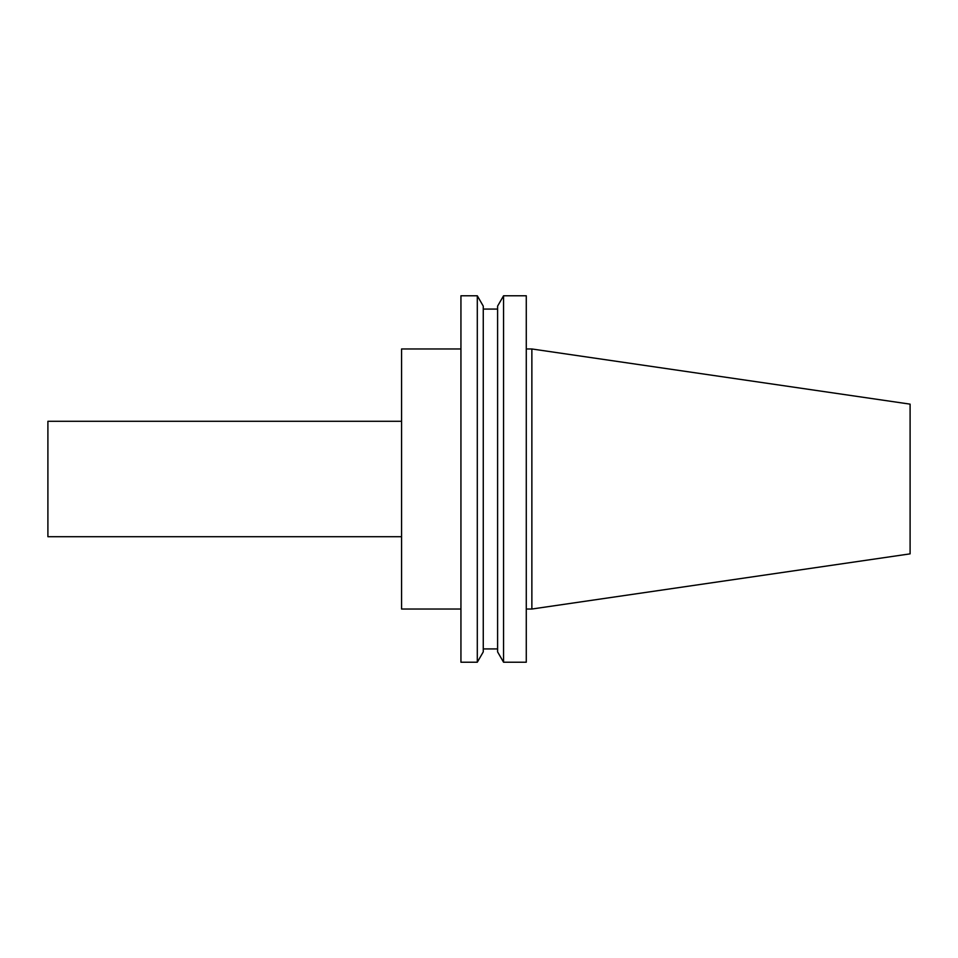 <?xml version="1.0" encoding="UTF-8"?>
<svg xmlns="http://www.w3.org/2000/svg" width="958" height="958" viewBox="0 0 958 958"><rect width="100%" height="100%" fill="white"/><g stroke="black" fill="none" stroke-linecap="round" stroke-linejoin="round"><path stroke-width="1.44" d="M910.1 479L910.1 553.856L531.87 609.025L531.87 348.975L910.1 404.144L910.1 479M460.942 348.975L401.57 348.975L401.57 609.025L460.942 609.025M460.942 479L460.942 662.217L477.3 662.217L477.3 295.783L460.942 295.783L460.942 479M477.3 295.783L483.263 306.117L483.263 651.883L477.3 662.217M503.561 295.783L497.597 306.117L497.597 651.883L503.561 662.217L526.277 662.217L526.277 295.783L503.561 295.783L503.561 662.217M401.57 421.292L47.9 421.292L47.9 536.708L401.57 536.708M483.263 648.925L497.597 648.925M483.263 309.075L497.597 309.075M526.277 609.025L531.87 609.025M526.277 348.975L531.87 348.975"/></g></svg>
